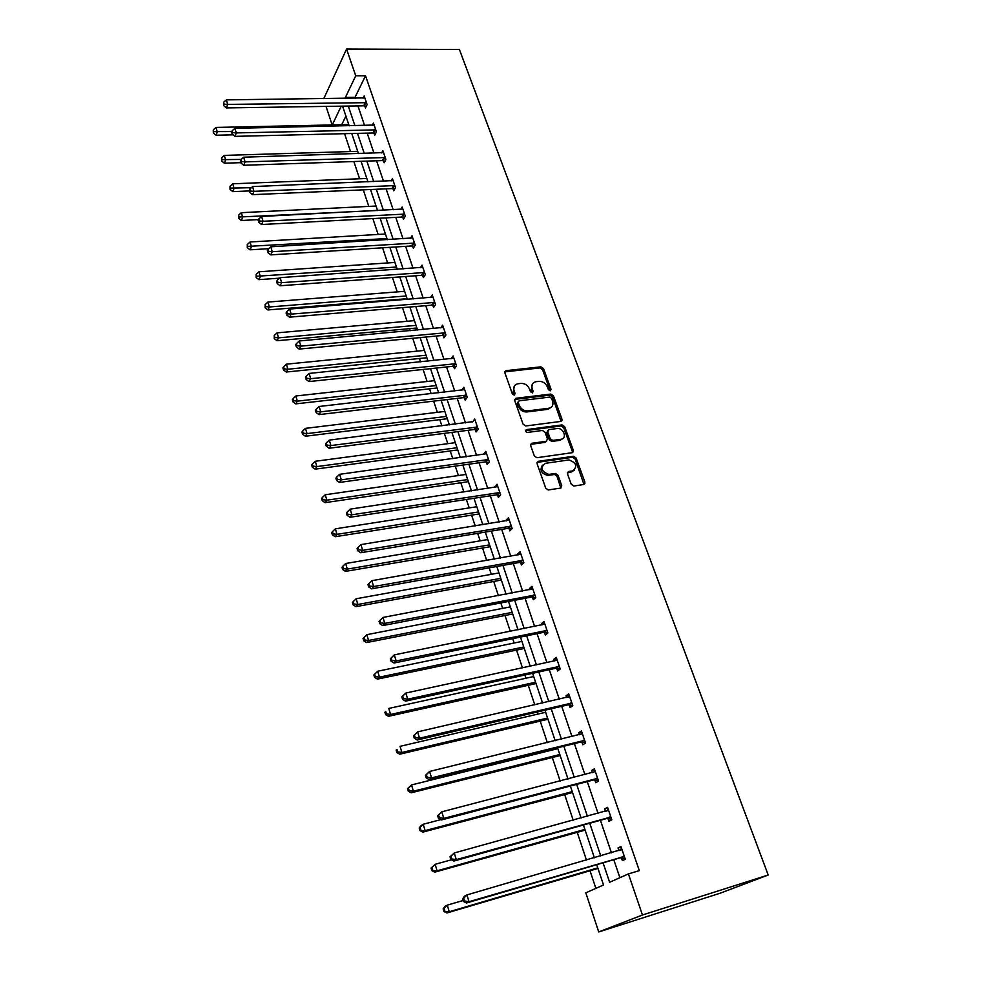 <?xml version="1.0" encoding="UTF-8"?>
<svg xmlns="http://www.w3.org/2000/svg" width="981" height="981" viewBox="0 0 981 981"><rect width="100%" height="100%" fill="white"/><g stroke="black" fill="none" stroke-linecap="round" stroke-linejoin="round"><path stroke-width="1.47" d="M550.206 390.818L551.04 389.285L543.486 368.562L540.874 366.833L506.049 370.659L504.896 372.829L512.34 393.872L514.228 395.098L515.086 393.54L514.118 390.806C513.137 387.005 514.4 384.662 517.919 383.767L521.034 383.412C524.933 383.363 527.753 385.226 529.495 389.003L530.476 391.726L532.34 392.94L533.186 391.407L532.205 388.684C531.212 384.908 532.45 382.59 535.92 381.707L538.986 381.351C542.836 381.302 545.632 383.154 547.386 386.906L548.367 389.604L550.206 390.818M550.182 390.818L542.554 369.665L539.942 367.936L504.798 371.86M514.252 395.085L513.198 391.897L514.118 390.806M532.34 392.94L531.273 389.776L532.205 388.684M571.236 484.246L573.934 486.024L583.732 484.504L584.921 482.149L576.117 458.017L573.603 456.251L538.311 461.303L537.061 463.657L545.743 488.17L548.207 489.973L560.519 488.084L561.745 485.705L557.993 475.245L555.504 473.455L548.771 474.412C541.095 471.285 539.967 467.594 545.399 463.314L568.992 459.93C576.644 462.934 577.809 466.6 572.512 470.917L568.673 471.481L567.472 473.835L571.236 484.246M355.735 75.831L365.521 75.782L639.318 870.638L628.416 873.912L642.457 914.991L768.209 875.015L459.402 49.491L346.575 49.05L355.735 75.831L345.398 97.438L345.717 98.37M560.764 421.425L561.954 419.181L553.431 395.821L550.795 394.08L515.932 398.261L514.694 400.493L523.094 424.221L525.718 425.987L560.764 421.425M564.676 426.674L573.345 450.414L572.156 452.707L536.877 457.722L534.326 455.932L530.66 445.57L531.91 443.253L546.233 441.303L547.459 439.01L545.019 432.229L542.432 430.463L527.398 432.449C525.326 431.689 525.019 430.745 526.441 429.604L562.101 424.92L564.676 426.674L563.707 427.704L572.352 451.432L573.345 450.414M596.718 864.69L603.511 884.972L585.804 892.833L598.729 931.95L720.201 893.201L768.209 875.015M345.913 116.077L341.695 124.746M344.576 133.686L350.524 151.552M353.859 161.534L359.586 178.763M363.277 189.836L368.795 206.39M372.854 218.579L378.139 234.447M382.578 247.788L387.618 262.945M392.461 277.476L397.256 291.884M399.696 299.205L399.978 300.039M402.504 307.629L407.054 321.278M409.482 328.586L410.193 330.72M412.719 338.298L416.999 351.149M419.414 358.421L420.579 361.915M423.093 369.457L427.103 381.486M429.519 388.746L431.137 393.626M433.639 401.143L437.367 412.327M439.77 419.549L441.879 425.877M444.368 433.357L447.802 443.67M450.193 450.868L452.793 458.667M455.282 466.122L458.409 475.527M460.8 482.689L463.903 492.033M466.38 499.452L469.2 507.913M471.567 515.037L475.209 525.963M477.673 533.357L480.163 540.838M482.517 547.938L486.711 560.494M489.151 567.852L491.309 574.314M493.664 581.377L498.409 595.639M500.837 602.947L502.652 608.367M504.982 615.394L510.316 631.408M512.732 638.668L514.179 643.009M516.509 649.986L522.444 667.803M524.847 675.026L525.914 678.239M528.219 685.179L534.78 704.873M537.171 712.034L537.858 714.094M540.151 720.974L547.349 742.617M549.716 749.729L549.998 750.575M552.278 757.418L560.151 781.048M564.627 794.487L573.186 820.202M577.196 832.231L586.466 860.092M589.986 870.65L595.884 888.357M332.154 124.943L326.023 106.389M598.729 931.95L642.457 914.991M603.07 862.826L609.618 882.262L628.416 873.912M348.304 106.058L354.914 125.691M357.489 133.367L364.245 153.441M366.833 161.105L373.736 181.632M376.312 189.272L383.375 210.265M385.95 217.88L393.173 239.352M395.735 246.954L403.13 268.917M405.68 276.495L413.234 298.947M415.785 306.513L423.522 329.481M426.061 337.023L433.97 360.518M436.496 368.034L444.589 392.081M447.103 399.561L455.392 424.16M457.894 431.615L466.38 456.79M468.869 464.209L477.551 489.973M480.028 497.367L488.918 523.731M491.383 531.077L500.469 558.079M502.934 565.387L512.241 593.027M514.682 600.286L524.21 628.588M526.65 635.811L536.399 664.787M538.814 671.96L548.808 701.636M551.199 708.76L561.439 739.159M563.817 746.234L574.302 777.369M576.656 784.383L587.398 816.29M589.74 823.243L600.752 855.935M346.575 49.05L323.779 98.64M341.229 106.169L332.252 124.943M594.4 857.786L583.425 825.009M581.083 818.031L570.366 786.039M568.011 779.012L557.551 747.792M555.172 740.692L544.97 710.219M542.579 703.083L532.609 673.322M530.194 666.136L520.457 637.086M518.042 629.839L508.526 601.476M506.086 594.192L496.803 566.478M494.35 559.158L485.288 532.094M482.824 524.725L473.958 498.287M471.481 490.892L462.836 465.068M460.334 457.624L451.885 432.388M449.384 424.92L441.119 400.26M438.605 392.768L430.536 368.672M428.01 361.143L420.126 337.587M417.587 330.033L409.874 307.016M407.336 299.438L399.807 276.924M397.256 269.334L389.886 247.322M387.336 239.707L380.125 218.199M377.562 210.559L370.511 189.517M367.949 181.865L361.057 161.301M358.494 153.625L351.75 133.502M349.175 125.813L342.577 106.144M365.521 75.782L355.036 97.327L355.343 98.247M357.955 105.911L364.589 125.482M367.188 133.134L373.982 153.134M376.569 160.774L383.51 181.227M386.097 188.843L393.197 209.762M395.772 217.365L403.032 238.751M405.607 246.329L413.038 268.205M415.601 275.759L423.191 298.138M425.754 305.68L433.516 328.561M436.067 336.066L444.013 359.487M446.551 366.968L454.681 390.916M457.207 398.372L465.534 422.885M468.047 430.303L476.558 455.38M479.071 462.774L487.778 488.44M490.279 495.797L499.194 522.064M501.671 529.372L510.794 556.264M513.271 563.548L522.615 591.065M525.068 598.3L534.633 626.479M537.073 633.677L546.871 662.531M549.286 669.667L559.317 699.22M561.721 706.308L571.997 736.572M574.388 743.61L584.909 774.61M587.276 781.599L598.054 813.359M600.409 820.275L611.445 852.82M613.775 859.675L619.894 877.701M355.036 97.327L345.398 97.438M618.937 850.637L618.03 847.964L620.961 846.554L625.314 859.27L622.359 860.644L621.39 857.799M605.522 811.299L604.688 808.871L607.546 807.326L611.825 819.822L608.931 821.318L607.987 818.522M592.34 772.685L591.58 770.477L594.376 768.822L598.569 781.084L595.761 782.703L594.817 779.969M579.391 734.757L578.716 732.782L581.439 731.004L585.559 743.046L582.812 744.787L581.892 742.102M566.687 697.528L566.074 695.75L568.735 693.861L572.781 705.695L570.108 707.546L569.201 704.91M554.191 660.936L553.664 659.379L556.252 657.38L560.225 669.005L557.613 670.967L556.73 668.368M541.929 625.007L541.463 623.646L543.989 621.537L547.889 632.966L545.35 635.026L544.48 632.475M529.875 589.691L529.482 588.526L531.935 586.319L535.773 597.539L533.296 599.71L532.438 597.208M518.029 554.988L517.698 554.007L520.089 551.714L523.866 562.738L521.451 565.007L520.604 562.542M520.506 562.236L520.298 561.623M506.392 520.886L506.122 520.077L508.452 517.698L512.168 528.538L509.801 530.893L508.98 528.465M508.869 528.146L508.649 527.508M494.951 487.361L497.011 484.246L500.666 494.915L498.36 497.355L497.551 494.976M497.441 494.645L497.208 493.97M483.694 454.399L485.767 451.37L489.347 461.855L487.103 464.381L486.306 462.039M486.196 461.708L485.951 461.009M472.634 421.977L474.706 419.034L478.225 429.347L476.043 431.959L475.258 429.653M475.135 429.31L474.89 428.574M461.757 390.107L463.829 387.237L467.287 397.379L465.153 400.076L464.381 397.808M451.064 358.752L453.124 355.968L456.533 365.938L454.448 368.709L453.688 366.477M440.702 327.899L442.603 325.202L445.95 334.999L443.915 337.856L443.167 335.661M430.487 297.55L432.241 294.925L435.539 304.576L433.553 307.494L432.817 305.336M420.432 267.678L422.051 265.14L425.3 274.631L423.363 277.623L422.639 275.502M410.512 238.297L412.02 235.82L415.221 245.164L413.332 248.23L412.609 246.133M400.751 209.382L402.149 206.966L405.3 216.176L403.449 219.29L402.75 217.23M391.125 180.921L392.437 178.567L395.527 187.629L393.724 190.804L393.038 188.781M381.646 152.901L382.872 150.608L385.913 159.523L384.16 162.772L383.473 160.774M372.302 125.31L373.454 123.079L376.446 131.859L374.73 135.157L374.068 133.195M363.093 98.149L364.172 95.966L367.127 104.611L365.447 107.971L364.797 106.034M461.708 389.96L464.602 389.506M472.535 421.683L329.297 440.101L330.94 445.546L329.138 448.243L474.105 429.519L477.514 430.205M483.535 453.933L486.502 453.529M494.731 486.723L497.71 486.282M506.122 520.077L509.102 519.599M517.698 554.007L520.703 553.48M529.482 588.526L532.499 587.95M541.463 623.646L544.492 623.033M553.664 659.379L556.705 658.717M566.074 695.75L569.139 695.051M578.716 732.782L581.782 732.034M591.58 770.477L594.67 769.68M604.688 808.871L607.779 808.013M618.03 847.964L621.145 847.057M532.487 383.878L531.273 389.776M514.412 386.024L513.198 391.897M561.058 421.364L552.475 396.888L549.851 395.159L514.608 399.451M551.543 398.311L549.691 397.097L519.084 400.8L518.213 402.357L519.243 405.263C520.985 409.065 523.817 410.953 527.729 410.904L548.735 408.268C552.328 407.422 553.615 405.055 552.585 401.18L551.543 398.311M518.127 401.879L517.294 403.436L518.213 402.357M551.273 407.238L547.79 409.335L526.797 411.959C522.885 412.02 520.065 410.144 518.324 406.33L517.294 403.436M572.413 452.658L572.352 451.432M546.564 441.217L545.264 442.333L530.586 444.381M526.441 429.604L525.509 430.659L561.058 425.962L562.027 424.92M560.948 439.292C567.533 438.654 563.732 427.642 557.245 428.501L548.955 429.592L547.741 431.861L550.182 438.63L552.744 440.408L560.948 439.292L559.967 440.322L562.861 438.544M547.668 430.708L546.785 432.903L547.741 431.861M559.967 440.322L551.776 441.438L549.213 439.672L546.785 432.903M563.707 427.704L561.058 425.962M574.314 470.218L571.518 471.91L567.423 472.535M542.456 465.117C539.513 470.107 541.291 473.541 547.79 475.417L549.335 474.363M560.801 488.023L557.012 476.239L554.523 474.448L548.367 475.356M583.953 484.455L575.124 459.022L572.61 457.256L537.012 462.407M348.758 124.587L215.979 127.432L217.304 131.883L216.041 135.231L233.122 134.826M213.821 131.613L213.294 129.835L213.318 132.962L213.821 131.613L231.847 131.552M213.294 129.835L215.979 127.432M216.041 135.231L213.318 132.962M366.465 102.674L227.69 104.403L226.317 99.878L364.834 97.904M366.207 106.463L363.706 105.825L226.353 107.91L227.69 104.403L224.109 104.133L223.558 102.318L223.582 105.543L224.109 104.133M223.582 105.543L226.353 107.91M226.317 99.878L223.558 102.318M357.722 151.332L224.293 155.403L225.642 159.915L224.342 163.202L240.799 162.662M222.123 159.633L221.583 157.831L221.608 160.958L222.123 159.633L241.216 159.425M221.583 157.831L224.293 155.403M224.342 163.202L221.608 160.958M366.82 178.481L232.742 183.803L234.116 188.401L232.779 191.626L249.321 190.927M230.56 188.094L230.02 186.267L230.032 189.394L230.56 188.094L251.332 187.69M230.02 186.267L232.742 183.803M232.779 191.626L230.032 189.394M375.784 129.884L236.311 132.913L234.925 128.315L374.117 125.041M375.527 133.637L372.976 132.987L234.95 136.359L236.311 132.913L232.705 132.631L232.154 130.792L231.614 132.177L232.166 134.017L232.705 132.631M232.166 134.017L234.95 136.359M234.925 128.315L232.154 130.792M385.239 157.524L245.078 161.89L243.668 157.205L383.546 152.595M384.993 161.227L382.382 160.577L243.68 165.274L245.078 161.89L241.436 161.595L240.872 159.719L240.32 161.08L240.885 162.944L241.436 161.595M240.885 162.944L243.68 165.274M243.668 157.205L240.872 159.719M376.054 206.035L241.326 212.669L242.712 217.328L241.338 220.492L258.506 219.597M239.131 217.022L238.579 215.146L238.591 218.285L239.131 217.022L377.538 210.486M238.579 215.146L241.326 212.669M241.338 220.492L238.591 218.285M394.84 185.593L253.993 191.332L252.558 186.586L393.123 180.59M394.62 189.247L391.934 188.585L252.558 194.655L253.993 191.332L250.327 191.025L249.75 189.125L249.174 190.461L249.75 192.362L250.327 191.025M249.75 192.362L252.558 194.655M252.558 186.586L249.75 189.125M385.423 234.018L250.045 241.988L251.455 246.734L250.045 249.824L268.72 248.684M247.85 246.403L247.286 244.502L247.286 247.641L247.85 246.403L386.943 238.542M247.286 244.502L250.045 241.988M250.045 249.824L247.286 247.641M404.589 214.103L263.055 221.277L261.596 216.445L402.86 209.027M404.393 217.696L401.634 217.046L261.571 224.526L263.055 221.277L259.352 220.946L258.763 219.008L258.175 220.32L258.763 222.246L259.352 220.946M258.763 222.246L261.571 224.526M261.596 216.445L258.763 219.008M394.951 262.442L258.91 271.786L260.345 276.605L258.898 279.634L279.585 278.163M256.703 276.262L256.127 274.337L256.127 277.476L256.703 276.262L396.483 267.04M256.127 274.337L258.91 271.786M258.898 279.634L256.127 277.476M414.497 243.08L272.264 251.712L270.781 246.795L412.731 237.917M414.325 246.611L411.493 245.961L270.744 254.888L272.264 251.712L268.524 251.369L267.936 249.407L267.322 250.682L267.923 252.644L268.524 251.369M267.923 252.644L270.744 254.888M270.781 246.795L267.936 249.407M404.613 291.308L267.923 302.074L269.383 306.979L267.887 309.935L407.09 298.69M265.704 306.624L265.115 304.662L265.103 307.801L265.704 306.624L269.383 306.979L406.183 295.968M265.115 304.662L267.923 302.074M267.887 309.935L265.103 307.801M424.577 272.51L281.633 282.651L280.125 277.66L422.774 267.261M424.417 275.992L421.511 275.33L280.076 285.765L281.633 282.651L277.856 282.295L277.255 280.296L276.63 281.547L277.231 283.546L277.856 282.295M277.231 283.546L280.076 285.765M280.125 277.66L277.255 280.296M414.436 320.628L277.071 332.866L278.555 337.844L277.022 340.726L416.913 327.985M274.839 337.476L274.251 335.477L274.239 338.629L274.839 337.476L278.555 337.844L416.03 325.361M274.251 335.477L277.071 332.866M277.022 340.726L274.239 338.629M434.804 302.406L291.161 314.128L289.628 309.052L432.977 297.084M434.681 305.839L431.689 305.177L289.554 317.157L291.161 314.128L287.347 313.761L286.734 311.725L286.096 312.939L286.71 314.975L287.347 313.761M286.71 314.975L289.554 317.157M289.628 309.052L286.734 311.725M424.417 350.401L286.391 364.172L287.887 369.236L286.317 372.032L426.882 357.746M284.147 368.844L283.546 366.82L282.92 367.936L283.521 369.96L284.147 368.844L287.887 369.236L426.036 355.22M283.546 366.82L286.391 364.172M286.317 372.032L283.521 369.96M445.202 332.804L300.848 346.146L299.291 340.971L443.351 327.384M445.116 336.176L442.039 335.502L299.193 349.089L300.848 346.146L296.998 345.753L296.372 343.681L295.722 344.871L296.336 346.931L296.998 345.753M296.336 346.931L299.193 349.089M299.291 340.971L296.372 343.681M434.558 380.665L295.857 395.993L297.378 401.143L295.772 403.865L437.011 387.986M293.601 400.739L292.988 398.678L292.35 399.77L292.951 401.83L293.601 400.739L297.378 401.143L436.202 385.558M292.988 398.678L295.857 395.993M295.772 403.865L292.951 401.83M455.773 363.693L310.707 378.703L309.113 373.442L453.884 358.188M455.736 367.004L452.548 366.33L309.003 381.572L310.707 378.703L306.82 378.298L306.182 376.189L305.508 377.342L306.133 379.451L306.82 378.298M306.133 379.451L309.003 381.572M309.113 373.442L306.182 376.189M444.859 411.419L305.483 428.366L307.041 433.602L305.373 436.238L447.299 418.715M303.215 433.173L302.589 431.076L301.94 432.143L302.553 434.227L303.215 433.173L307.041 433.602L446.527 416.398M302.589 431.076L305.483 428.366M305.373 436.238L302.553 434.227M466.515 395.098L320.738 411.836L319.119 406.49L464.344 389.653M466.527 398.347L463.24 397.661L318.984 414.62L320.738 411.836L316.802 411.407L316.164 409.273L315.465 410.389L316.115 412.523L316.802 411.407M316.115 412.523L318.984 414.62M319.119 406.49L316.164 409.273M455.331 442.664L315.269 461.278L316.851 466.6L315.146 469.163L457.759 449.936M313 466.159L312.363 464.025L311.688 465.055L312.314 467.189L313 466.159L316.851 466.6L457.023 447.728M312.363 464.025L315.269 461.278M315.146 469.163L312.314 467.189M477.44 427.029L330.94 445.546L326.967 445.104L326.317 442.921L325.594 444.001L326.256 446.183L326.967 445.104M561.414 419.758L562.039 419.512M326.256 446.183L329.138 448.243M329.297 440.101L326.317 442.921M465.975 474.436L325.226 494.767L326.845 500.187L325.079 502.652L468.391 481.671M322.945 499.721L322.295 497.551L321.609 498.544L322.246 500.702L322.945 499.721L326.845 500.187L467.692 479.574M322.295 497.551L325.226 494.767M325.079 502.652L322.246 500.702M488.55 459.5L341.327 479.856L339.647 474.314L486.564 453.713M488.685 462.603L485.154 461.916L339.475 482.456L341.327 479.856L337.317 479.39L336.642 477.171L335.907 478.225L336.581 480.432L337.317 479.39M336.581 480.432L339.475 482.456M339.647 474.314L336.642 477.171M476.791 506.723L335.355 528.833L336.998 534.351L335.195 536.717L479.206 513.934M333.062 533.86L332.412 531.653L331.688 532.609L332.351 534.817L333.062 533.86L336.998 534.351L478.544 511.947M332.412 531.653L335.355 528.833M335.195 536.717L332.351 534.817M561.095 487.9L560.887 486.564M499.844 492.523L351.897 514.78L350.192 509.139L497.833 486.625M500.052 495.552L496.386 494.853L349.984 517.281L351.897 514.78L347.838 514.289L347.164 512.033L346.403 513.038L347.09 515.295L347.838 514.289M347.09 515.295L349.984 517.281M350.192 509.139L347.164 512.033M487.79 539.55L345.668 563.499L347.335 569.103L345.484 571.383L490.193 546.724M343.362 568.6L342.7 566.356L341.964 567.276L342.627 569.52L343.362 568.6L347.335 569.103L489.568 544.86M342.7 566.356L345.668 563.499M345.484 571.383L342.627 569.52M511.334 526.098L362.651 550.341L360.922 544.59L509.286 520.114M511.641 529.066L507.815 528.367L360.689 552.744L362.651 550.341L358.568 549.826L357.869 547.533L357.096 548.489L357.783 550.795L358.568 549.826M357.783 550.795L360.689 552.744M360.922 544.59L357.869 547.533M498.973 572.929L356.164 598.766L357.857 604.48L355.956 606.65L501.365 580.065M353.847 603.953L353.172 601.672L352.412 602.542L353.086 604.823L353.847 603.953L357.857 604.48L500.776 578.336M353.172 601.672L356.164 598.766M355.956 606.65L353.086 604.823M523.02 560.274L373.614 586.54L371.836 580.691L520.936 554.179M523.425 563.155L519.427 562.444L371.591 588.833L373.614 586.54L369.481 586L368.77 583.67L367.973 584.59L368.672 586.92L369.481 586M368.672 586.92L371.591 588.833M371.836 580.691L368.77 583.67M510.341 606.883L366.833 634.67L368.562 640.495L366.6 642.555L512.72 613.983M364.515 639.943L363.828 637.613L363.044 638.447L363.73 640.777L364.515 639.943L368.562 640.495L512.18 612.377M363.828 637.613L366.833 634.67M366.6 642.555L363.73 640.777M534.915 595.026L384.773 623.401L382.97 617.441L532.793 588.833M535.442 597.834L531.261 597.11L382.688 625.584L384.773 623.401L380.591 622.849L379.868 620.47L379.046 621.341L379.77 623.72L380.591 622.849M379.77 623.72L382.688 625.584M382.97 617.441L379.868 620.47M521.917 641.402L377.71 671.225L379.475 677.148L377.452 679.11L524.271 648.466M375.38 676.583L374.668 674.205L373.871 675.002L374.57 677.368L375.38 676.583L379.475 677.148L523.78 646.994M374.668 674.205L377.71 671.225M377.452 679.11L374.57 677.368M547.018 630.403L396.128 660.949L394.301 654.879L544.86 624.088M547.692 633.125L543.29 632.402L393.994 663.021L396.128 660.949L391.91 660.372L391.186 657.944L390.328 658.778L391.063 661.206L391.91 660.372M391.063 661.206L393.994 663.021M394.301 654.879L391.186 657.944M533.676 676.534L388.783 708.441L390.573 714.475L388.501 716.314L536.031 683.549M386.428 713.874L385.717 711.47L384.895 712.206L385.607 714.622L386.428 713.874L390.573 714.475L535.589 682.212M384.895 712.206L385.717 711.47M388.501 716.314L385.607 714.622M401.83 696.915L402.566 699.379L403.449 698.595L402.7 696.13L401.83 696.915L405.84 693.027L556.644 660.336M402.7 696.13L405.84 693.027L407.716 699.195L405.509 701.157L555.54 668.306L560.176 669.042M559.329 666.406L407.716 699.195L403.449 698.595M402.566 699.379L405.509 701.157M545.657 712.267L400.052 746.345L401.879 752.476L399.745 754.205L547.987 719.245M397.697 751.863L396.962 749.41L396.116 750.109L396.839 752.562L397.697 751.863L401.879 752.476L547.594 718.055M396.116 750.109L396.962 749.41M399.745 754.205L396.839 752.562M413.541 735.762L414.301 738.288L415.196 737.553L414.436 735.027L413.541 735.762L417.599 731.875L569.63 696.51M414.436 735.027L417.599 731.875L419.512 738.178L417.244 740.005L567.999 704.848L572.732 705.572M571.874 703.046L419.512 738.178L415.196 737.553M568.6 697.074L569.569 696.302M414.301 738.288L417.244 740.005M557.833 748.638L411.53 784.935L413.393 791.189L411.198 792.795L560.151 755.554M409.163 790.551L408.415 788.05L407.544 788.699L408.292 791.201L409.163 790.551L413.393 791.189L559.808 754.524M407.544 788.699L411.53 784.935L408.415 788.05M411.198 792.795L408.292 791.201M425.472 775.358L426.245 777.921L427.164 777.234L426.392 774.671L425.472 775.358L429.58 771.471L582.358 733.69M426.392 774.671L429.58 771.471L431.53 777.884L429.2 779.601L580.691 742.053L585.449 742.74M584.627 740.348L431.53 777.884L427.164 777.234M580.924 734.389L582.224 733.31M426.245 777.921L429.2 779.601M440.825 819.638L423.228 824.261L425.116 830.625L422.86 832.109L572.536 792.513M420.849 829.963L420.089 827.412L419.194 828.013L419.942 830.551L425.116 830.625L572.242 791.63M419.194 828.013L420.972 825.757L423.228 824.261L420.089 827.412M422.86 832.109L419.942 830.551M437.636 815.714L438.421 818.326L439.378 817.688L438.581 815.076L437.636 815.714L441.806 811.827L595.308 771.557M438.581 815.076L441.806 811.827L443.78 818.375L441.389 819.944L593.603 779.932L598.398 780.582M597.625 778.338L443.78 818.375L439.378 817.688M593.48 772.39L595.111 770.98M438.421 818.326L441.389 819.944M451.395 859.797L435.135 864.31L437.072 870.809L434.742 872.158L585.142 830.134M432.744 870.11L431.983 867.523L431.051 868.062L431.824 870.662L437.072 870.809L584.897 829.411M431.051 868.062L435.135 864.31L431.983 867.523M434.742 872.158L431.824 870.662M450.034 856.842L450.831 859.503L451.812 858.927L451.002 856.266L450.034 856.842L454.252 852.967L608.502 810.122M451.002 856.266L454.252 852.967L456.275 859.638L453.811 861.073L606.761 818.51L611.58 819.123M610.869 817.026L456.275 859.638L451.812 858.927M606.258 811.091L608.232 809.337M450.831 859.503L453.811 861.073M463.179 900.484L447.275 905.132L449.249 911.754L446.858 912.968L597.969 868.418M444.884 911.03L444.099 908.381L443.142 908.872L443.927 911.521L449.249 911.754L597.785 867.866M443.142 908.872L444.896 906.37L447.275 905.132L444.099 908.381M446.858 912.968L443.927 911.521M462.676 898.78L463.486 901.502L464.504 900.987L463.682 898.265L462.676 898.78L464.43 896.229L466.944 894.917L621.942 849.387M463.682 898.265L466.944 894.917L469.004 901.723L466.466 902.998L620.164 857.799L625.007 858.375M624.345 856.425L469.004 901.723L464.504 900.987M619.281 850.527L621.598 848.406M463.486 901.502L466.466 902.998M550.096 390.364L551.04 389.285M514.167 394.62L515.086 393.54M532.254 392.486L533.186 391.407M505.252 371.75L506.147 370.646M539.942 367.936L540.874 366.833M542.554 369.665L543.486 368.562M515.025 399.341L515.945 398.261L515.013 399.341M549.851 395.159L550.795 394.08M552.475 396.888L553.431 395.821M560.985 420.236L561.954 419.181M518.324 406.33L519.243 405.263M526.858 411.959L527.79 410.892M547.79 409.335L548.735 408.268M530.954 444.295L531.91 443.253M545.264 442.333L546.233 441.303M549.213 439.672L550.182 438.63M551.886 441.425L552.855 440.395M567.68 472.474L568.673 471.481M571.518 471.91L572.512 470.917M554.314 474.473L555.295 473.48M557.012 476.239L557.993 475.245M560.752 486.699L561.745 485.705M537.355 462.321L538.311 461.303M572.45 457.269L573.444 456.263M575.124 459.022L576.117 458.017M583.903 483.13L584.921 482.149M366.146 102.576L364.478 105.936M365.386 102.465L363.706 105.825M375.453 129.786L373.736 133.097M374.681 129.676L372.976 132.987M384.908 157.426L383.154 160.676M384.135 157.328L382.382 160.577M394.509 185.495L392.719 188.683M393.737 185.397L391.934 188.585M404.27 214.017L402.418 217.144M403.485 213.919L401.634 217.046M414.178 242.981L412.29 246.047M413.381 242.896L411.493 245.961M406.477 298.653L406.87 298.04M424.246 272.411L422.308 275.416M423.449 272.326L421.511 275.33M416.287 327.961L416.692 327.347M434.473 302.32L432.486 305.25M433.676 302.246L431.689 305.177M444.871 332.718L442.836 335.576M444.062 332.645L442.039 335.502M455.429 363.608L453.357 366.391M454.632 363.546L452.548 366.33M466.171 395.024L464.05 397.722M465.362 394.963L463.24 397.661M561.929 420.628L561.586 419.696M477.097 426.956L474.914 429.568M476.288 426.894L474.105 429.519L476.312 426.894M573.321 451.873L572.941 450.831M488.207 459.415L485.963 461.953M487.385 459.378L485.154 461.916M584.909 483.645L584.504 482.554M499.501 492.437L497.208 494.89M498.679 492.401L496.386 494.853M510.991 526.024L508.636 528.391M510.157 526L507.815 528.367M522.677 560.188L520.261 562.469M521.843 560.176L519.427 562.444M534.559 594.952L532.094 597.135M533.725 594.94L531.261 597.11M546.662 630.329L544.124 632.402M545.828 630.329L543.29 632.402M558.974 666.332L556.374 668.294L558.937 666.32M558.128 666.332L555.54 668.306M571.506 702.972L568.845 704.836M570.66 702.985L567.999 704.848M584.271 740.287L581.537 742.028M583.413 740.312L580.691 742.053M597.27 778.276L594.461 779.907M596.411 778.301L593.603 779.932M610.501 816.965L607.619 818.473M609.63 817.001L606.761 818.51M608.232 810.355L607.472 810.76M623.977 856.364L621.022 857.75M623.107 856.413L620.164 857.799M621.672 849.632L620.581 850.147M505.141 371.762L506.049 370.659M526.797 411.959L527.729 410.904M551.776 441.438L552.744 440.408M561.132 425.95L562.101 424.92M547.79 475.417L548.771 474.412M554.523 474.448L555.504 473.455M572.61 457.256L573.603 456.251M487.532 459.366L485.288 461.904M498.924 492.376L496.631 494.829M510.525 525.975L508.17 528.33M522.321 560.139L519.905 562.42M534.314 594.915L531.849 597.086M546.527 630.305L543.989 632.377"/></g></svg>
